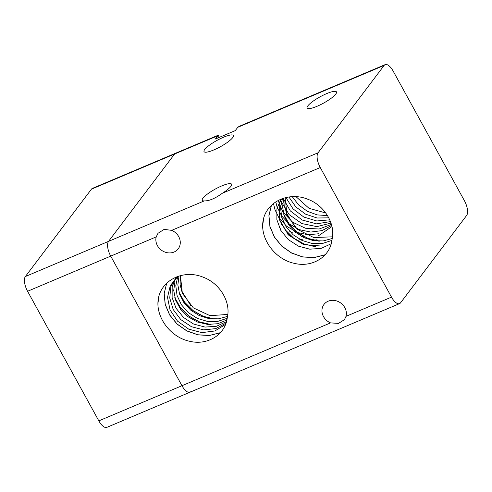 <?xml version="1.0" encoding="UTF-8"?>
<svg xmlns="http://www.w3.org/2000/svg" width="492" height="492" viewBox="0 0 492 492"><rect width="100%" height="100%" fill="white"/><g stroke="black" fill="none" stroke-linecap="round" stroke-linejoin="round"><path stroke-width="0.74" d="M385.113 64.643A11.956 5.049 -112.9 0 1 388.206 65.227A11.956 5.049 -112.9 0 1 393.182 71.137L464.423 200.724A11.956 5.049 -112.9 0 1 467.4 209.278A11.956 5.049 -112.9 0 1 466.631 215.471L400.549 302.832A11.956 5.049 -112.9 0 1 399.578 303.613A11.956 5.049 -112.9 0 1 396.484 303.029A11.956 5.049 -112.9 0 1 391.503 297.119L320.267 167.532A11.956 5.049 -112.9 0 1 317.291 158.977A11.956 5.049 -112.9 0 1 318.06 152.784L384.141 65.424A11.956 5.049 -112.9 0 1 385.113 64.643L239.223 126.327L237.777 127.305L235.268 130.62L215.355 139.039L217.864 135.724C218.497 134.722 218.553 135.202 218.036 137.17L217.956 137.938M222.335 193.258C215.158 198.467 209.125 201.013 204.242 200.908A16.734 3.592 151.2 0 1 202.273 200.324A16.734 3.592 151.2 0 1 202.968 198.165A16.734 3.592 151.2 0 1 218.503 187.403A16.734 3.592 151.2 0 1 231.603 184.199A16.734 3.592 151.2 0 1 230.908 186.351A16.734 3.592 151.2 0 1 222.335 193.258L318.06 152.784M91.45 189.168L25.369 276.529A11.956 5.049 67.1 0 0 24.6 282.722A11.956 5.049 67.1 0 0 27.577 291.276L110.725 256.123A11.956 5.049 -112.9 0 1 107.748 247.568A11.956 5.049 -112.9 0 1 108.523 241.375L174.605 154.014L217.864 135.724L218.356 135.146L92.422 188.387A11.956 5.049 67.1 0 0 91.45 189.168L174.605 154.014A11.956 5.049 -112.9 0 1 175.57 153.233A11.956 5.049 67.1 0 0 174.605 154.014L108.523 241.375A11.956 5.049 67.1 0 0 107.748 247.568A11.956 5.049 67.1 0 0 110.725 256.123L181.966 385.71A11.956 5.049 67.1 0 0 186.942 391.62A11.956 5.049 67.1 0 0 190.041 392.198A11.956 5.049 -112.9 0 1 186.942 391.62A11.956 5.049 -112.9 0 1 181.966 385.71L98.818 420.863A11.956 5.049 67.1 0 0 103.794 426.773A11.956 5.049 67.1 0 0 106.887 427.357L190.041 392.198A11.956 5.049 -112.9 0 0 191.007 391.423M232.673 137.662A16.734 3.592 151.2 0 1 217.138 148.424A16.734 3.592 151.2 0 1 204.039 151.628A16.734 3.592 151.2 0 1 204.733 149.47A16.734 3.592 151.2 0 1 220.268 138.707A16.734 3.592 151.2 0 1 233.368 135.503A16.734 3.592 151.2 0 1 232.673 137.662M190.041 392.198L399.578 303.613M178.713 236.627A12.749 11.224 37.1 0 1 178.233 248.817A12.749 11.224 37.1 0 1 157.422 245.625A12.749 11.224 37.1 0 1 156.216 236.892L157.981 233.325L164.119 229.377L171.671 230.354A12.749 11.224 37.1 0 1 178.713 236.627M346.017 316.35L344.418 319.702L338.465 323.398L330.562 322.887A12.749 11.224 37.1 0 1 323.521 316.614A12.749 11.224 37.1 0 1 323.994 304.425A12.749 11.224 37.1 0 1 344.806 307.617A12.749 11.224 37.1 0 1 346.017 316.35L391.503 297.119M335.778 94.064A16.734 3.592 151.2 0 1 320.243 104.833A16.734 3.592 151.2 0 1 307.143 108.037A16.734 3.592 151.2 0 1 307.838 105.878A16.734 3.592 151.2 0 1 323.379 95.116A16.734 3.592 151.2 0 1 336.473 91.912A16.734 3.592 151.2 0 1 335.778 94.064M281.246 224.432L282.162 225.348M289.364 231.055L292.512 232.87M301.375 236.332L304.856 237.101M279.179 227.163L280.096 228.085M287.291 233.786L290.44 235.6M299.302 239.063L302.789 239.832M312.039 240.373L313.588 240.244M313.847 240.219L316.94 239.745M279.29 227.415L280.268 228.386M287.519 234.038L290.717 235.852M299.61 239.235L303.06 239.967M312.303 240.428L313.791 240.293M314.044 240.262L317.094 239.776M157.969 301.645A38.757 34.126 37.1 0 1 159.014 295.692C163.947 278.663 184.857 269.616 203.116 277.174C219.733 283.226 231.191 302.014 227.267 317.672C225.533 334.603 207.544 345.673 189.844 341.307C171.517 337.653 156.813 319.044 157.969 301.645M157.944 303.386L159.014 295.692M220.145 332.789L209.371 335.513L197.882 334.861L186.751 330.913L177.022 324.056L169.605 314.942L165.177 304.45L164.156 293.576L166.628 283.361M220.201 332.715L209.432 335.433L197.95 334.788L186.825 330.845L177.095 323.994L169.672 314.892L165.244 304.407L164.211 293.539L166.671 283.324M209.9 324.517L198.885 321.756L188.842 316.104L180.656 308.066L175.041 298.373M210.767 324.517L199.334 321.836L188.91 316.036L180.472 307.678L174.814 297.574M214.026 319.05L203.012 316.288L192.975 310.637L184.789 302.605L179.174 292.912M214.906 319.056L203.467 316.368L193.036 310.563L184.598 302.205L178.94 292.094M262.703 223.737A38.757 34.126 37.1 0 1 263.755 217.784C268.687 200.761 289.597 191.714 307.857 199.272C324.474 205.324 335.925 224.112 332.002 239.764C330.273 256.695 312.285 267.771 294.585 263.404C276.252 259.751 261.553 241.142 262.703 223.737M262.679 225.484L263.755 217.784M324.886 254.887L314.105 257.605L302.617 256.959L291.492 253.011L281.762 246.154L274.339 237.039L269.917 226.548L268.896 215.674L271.369 205.459M324.941 254.813L314.173 257.531L302.685 256.885L291.565 252.943L281.836 246.092L274.413 236.99L269.979 226.505L268.952 215.637L271.412 205.422M314.64 246.609L303.625 243.847L293.583 238.196L285.397 230.164L279.782 220.471M315.507 246.615L304.074 243.934L293.65 238.128L285.212 229.77L279.548 219.666M318.767 241.148L307.752 238.386L297.715 232.734L289.53 224.696L283.915 215.004M319.64 241.148L308.207 238.466L297.777 232.661L289.339 224.303L283.681 214.192M295.544 227.722L286.934 213.854L285.237 198.479M331.448 236.861L313.773 237.568L297.285 229.303L286.756 214.567L284.776 206.093L285.219 197.729M332.205 238.515L323.127 240.945L313.422 240.637L303.921 237.642L295.44 232.224L288.706 224.869L284.302 216.222L282.599 207.046L283.73 198.153M331.916 240.397L322.5 243.478L312.236 243.509L302.119 240.496L293.121 234.745L286.123 226.83L281.787 217.544L280.532 207.802L282.476 198.577M321.356 246.049L303.73 244.69L288.343 234.918L279.53 219.586L279.751 203.135M280.194 201.855L281.504 198.94M331.202 243.755L321.196 248.368L309.769 249.18L298.324 246.111L288.257 239.567L280.803 230.367L276.867 219.666L276.922 208.817L280.944 199.168M190.804 305.624L182.194 291.756L180.496 276.381M227.679 314.431L210.059 315.686L193.338 307.869L182.372 293.349L180.127 284.886L180.324 276.467M227.47 316.424L218.393 318.847L208.682 318.539L199.18 315.544L190.699 310.126L183.971 302.771L179.562 294.124L177.858 284.948L178.996 276.061M227.181 318.299L217.759 321.387L207.495 321.417L197.378 318.398L188.387 312.648L181.382 304.739L177.052 295.452L175.798 285.711L177.735 276.479M226.861 320.034L217.741 323.724L207.575 324.394L197.341 321.996L188.042 316.774L180.564 309.247L175.638 300.175L173.725 290.452L175.011 281.037M175.453 279.763L176.763 276.842M226.468 321.657L216.455 326.27L205.029 327.082L193.584 324.019L183.516 317.469L176.062 308.269L172.126 297.574L172.182 286.719L176.204 277.07M226.006 323.146L215.705 328.638L203.608 329.874L191.394 326.694L180.773 319.579L173.202 309.536L169.734 298.004L170.835 286.627L176.339 277.021M225.533 324.443L214.838 330.981L201.874 332.629L188.719 329.148L177.507 321.128L170.041 309.911L167.514 297.353L170.318 285.532L177.969 276.399M225.133 325.403L227.267 317.672M318.201 235.975L331.596 226.787M273.601 203.497L273.823 205.01M273.841 205.102L275.022 209.703M275.077 209.875L278.644 217.273M278.798 217.513L286.479 226.117M286.756 226.338L297.309 232.427M297.617 232.544L308.127 234.77L318.478 233.774M275.827 201.88L275.889 202.273M275.907 202.372L277.088 206.966M277.144 207.138L281.645 215.933L288.546 223.38M288.822 223.608L299.21 229.629L310.753 232.064L322.045 230.607L331.694 225.404M278.14 200.502L282.783 211.812M282.937 212.052L292.654 222.224L305.458 228.233L319.154 229.014L331.417 224.395M280.569 199.328L281.221 201.505M281.276 201.677L289.161 214.617L301.897 223.571L316.879 226.627L331.018 223.116M283.146 198.344L290.366 210.945L302.242 220.041L316.516 223.848L330.476 221.597M285.907 197.556L292.986 208.823L303.853 217.077L316.793 220.97L329.751 219.844M288.902 196.984L295.741 206.818L305.532 214.143L317.032 217.993L328.785 217.851M292.217 196.659L298.662 204.943L307.26 211.234L317.192 214.906L327.5 215.582M296.018 196.677L309.038 208.344L325.735 212.956M27.577 291.276L98.818 420.863M156.216 236.892L110.725 256.123L181.966 385.71L330.562 322.887M204.242 200.908L25.369 276.529M237.777 127.305L384.141 65.424M171.671 230.354L320.267 167.532"/></g></svg>
